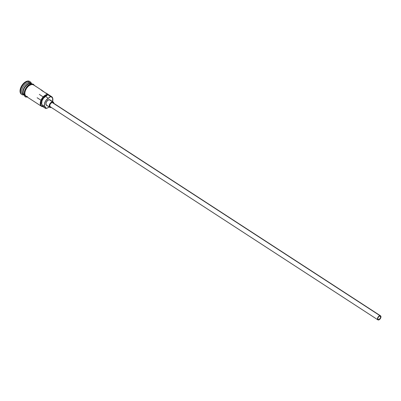 <?xml version="1.0" encoding="UTF-8"?>
<svg xmlns="http://www.w3.org/2000/svg" width="401" height="401" viewBox="0 0 401 401"><rect width="100%" height="100%" fill="white"/><g stroke="black" fill="none" stroke-linecap="round" stroke-linejoin="round"><path stroke-width="0.6" d="M50.205 96.3L50.32 96.731A6.486 3.689 -57 0 1 52.857 99.999A6.486 3.689 -57 0 1 52.601 101.593L52.641 98.345L51.754 97.127L50.32 96.731L50.205 96.3L50.185 96.736A6.486 3.689 -57 0 1 50.32 96.731A6.486 3.689 123 0 0 50.185 96.736A4.802 2.737 -57 0 1 48.356 98.27L45.594 96.476L47.428 94.942L45.689 95.478L43.082 97.669L41.719 99.744L40.892 101.959L40.907 104.851L41.744 106.08L43.123 106.531L41.684 103.904L42.005 100.831L43.493 98.26L45.594 96.476A4.802 2.737 123 0 0 47.428 94.942L47.443 94.506L50.205 96.3A6.807 3.875 -57 0 1 51.654 96.676A6.807 3.875 -57 0 1 52.862 99.864A6.807 3.875 123 0 0 52.867 99.729A6.807 3.875 123 0 0 50.205 96.3L50.185 96.736L48.356 98.27L45.594 96.476A5.283 3.007 123 0 0 42.005 100.831A5.283 3.007 123 0 0 42.401 105.072L45.158 106.866A4.802 2.737 -57 0 1 45.879 108.325L45.679 108.465A6.807 3.875 123 0 0 47.513 107.959A6.807 3.875 123 0 0 47.634 107.899A6.807 3.875 -57 0 1 45.679 108.465L42.922 106.671A6.807 3.875 -57 0 1 41.473 106.295A6.807 3.875 -57 0 1 41.303 99.578A6.807 3.875 -57 0 1 47.443 94.506L50.205 96.3M46.01 108.32L45.679 108.465L43.123 106.531A4.802 2.737 123 0 0 42.401 105.072L45.158 106.866A5.283 3.007 -57 0 1 44.762 102.626A5.283 3.007 -57 0 1 48.356 98.27L45.799 100.651L44.546 103.298L44.441 105.699L45.879 108.325A6.486 3.689 123 0 0 46.01 108.32L47.769 107.834L49.107 106.962A6.486 3.689 -57 0 1 47.754 107.844A6.486 3.689 -57 0 1 46.01 108.32A6.486 3.689 -57 0 1 45.879 108.325L46.01 108.32M378.549 319.627A2 1.138 -57 0 1 378.123 319.517A2 1.138 -57 0 1 378.073 317.542A2 1.138 -57 0 1 379.882 316.048L380.659 316.81L380.348 318.148L379.095 319.477L378.108 319.502L377.772 318.554L378.083 317.522L379.055 316.369L379.882 316.048A2 1.138 -57 0 1 380.308 316.158A2 1.138 -57 0 1 380.359 318.133A2 1.138 -57 0 1 378.549 319.627L377.852 319.171L378.549 319.627M380.524 315.823L52.782 102.666A2.401 1.368 123 0 0 52.27 102.536L380.013 315.692A2.401 1.368 -57 0 1 380.524 315.823A2.401 1.368 -57 0 1 380.584 318.193A2.401 1.368 -57 0 1 378.419 319.983A2.401 1.368 -57 0 1 377.907 319.853A2.401 1.368 -57 0 1 377.847 317.482A2.401 1.368 -57 0 1 380.013 315.692L52.997 102.872M53.218 101.994L49.909 99.844A3.203 1.825 123 0 0 49.228 99.664L52.536 101.819A3.203 1.825 -57 0 1 53.218 101.994A3.203 1.825 -57 0 1 53.794 103.323M51.178 107.353A3.203 1.825 -57 0 1 50.411 107.543A3.203 1.825 -57 0 1 49.729 107.363A3.203 1.825 -57 0 1 49.649 104.205A3.203 1.825 -57 0 1 52.536 101.819L49.228 99.664L49.935 99.859M30.24 81.799L29.689 81.438A7.604 4.331 123 0 0 28.07 81.017L28.621 81.373A7.604 4.331 -57 0 1 30.24 81.799A7.604 4.331 -57 0 1 31.423 83.523A7.604 4.331 123 0 0 28.621 81.373L28.907 82.451A6.807 3.875 123 0 0 22.762 87.518A6.807 3.875 123 0 0 22.937 94.235L24.04 94.952A6.807 3.875 -57 0 0 24.21 95.052A6.807 3.875 -57 0 1 23.789 88.39A6.807 3.875 -57 0 1 30.01 83.167L30.065 83.383A6.647 3.784 123 0 0 24.952 86.867A6.647 3.784 123 0 0 23.143 93.142M28.446 83.914A6.647 3.784 -57 0 0 23.158 92.05A6.647 3.784 -57 0 1 28.281 83.999M31.859 83.809L31.789 83.759A6.807 3.875 123 0 0 30.341 83.383A6.807 3.875 123 0 0 24.245 88.36A6.807 3.875 123 0 0 24.266 95.097M24.04 94.952A6.807 3.875 -57 0 1 23.865 88.24A6.807 3.875 -57 0 1 30.01 83.167L28.907 82.451L30.01 83.167A6.807 3.875 -57 0 1 31.458 83.543L30.356 82.827A6.807 3.875 123 0 0 28.907 82.451L28.621 81.373A7.604 4.331 123 0 0 21.198 88.315A7.604 4.331 123 0 0 23.564 94.972L23.865 94.842L23.564 94.972A7.604 4.331 123 0 0 24.005 94.932A7.604 4.331 -57 0 1 23.564 94.972A7.604 4.331 -57 0 1 21.945 94.546A7.604 4.331 -57 0 1 21.754 87.042A7.604 4.331 -57 0 1 28.621 81.373L28.07 81.017L29.749 81.478M23.539 94.511A6.807 3.875 -57 0 1 22.516 88.035A6.807 3.875 -57 0 1 28.907 82.451A6.807 3.875 -57 0 1 30.852 83.268M51.654 96.676L46.356 93.233A6.807 3.875 123 0 0 45.503 92.902L41.087 90.03A6.807 3.875 -57 0 1 41.94 90.36L33.443 84.837A6.807 3.875 123 0 0 31.995 84.461L30.145 84.972L28.235 86.33L26.551 88.33L25.353 90.666L24.822 92.982L25.037 94.932L25.97 96.21L27.474 96.621M41.94 90.36A6.807 3.875 -57 0 1 42.591 91.007M30.341 83.383L31.103 83.879L30.341 83.383A6.807 3.875 123 0 0 24.195 88.456A6.807 3.875 123 0 0 24.371 95.167L24.441 95.217M30.296 83.383A6.647 3.784 123 0 0 30.065 83.383L30.065 83.383A6.647 3.784 123 0 0 24.591 87.408A6.647 3.784 123 0 0 23.418 93.954M30.561 84.17L31.473 84.03A0.401 0.306 88.4 0 1 32.025 84.385A0.401 0.306 -91.6 0 0 31.729 83.809L33.363 84.215L34.476 85.508M26.526 96.571A6.887 3.92 -57 0 1 25.584 89.984A6.887 3.92 -57 0 1 32.025 84.385L33.544 84.806L34.1 85.353M21.333 94.145L20.717 93.543L20.065 91.709L20.245 89.278L21.233 86.626L23.865 83.107L26.005 81.588L28.07 81.017A7.604 4.331 123 0 0 21.203 86.686A7.604 4.331 123 0 0 21.393 94.19L21.945 94.546M29.599 84.546L27.669 85.919L25.965 87.944M25.283 89.107L24.391 91.508M24.21 92.656L24.431 94.621L25.373 95.914M26.626 96.601L25.368 95.729L24.777 94.065L24.942 91.864L25.834 89.463L27.318 87.228L29.173 85.493L32.025 84.385M33.499 84.877L31.995 84.461A6.807 3.875 123 0 0 25.854 89.528A6.807 3.875 123 0 0 26.025 96.245L41.473 106.295M47.097 105.388L45.955 104.591L46.1 102.586L47.458 100.546L49.228 99.664A3.203 1.825 123 0 0 46.336 102.049A3.203 1.825 123 0 0 46.416 105.212L49.729 107.363M47.153 94.12L41.759 90.255L42.742 91.253M53.784 103.528L53.503 102.265L52.536 101.819L51.213 102.335L49.975 103.638L49.243 105.298L49.263 106.746L50.03 107.498L51.278 107.303M50.391 106.791L49.744 105.909L50.115 104.305L50.947 103.192L52.27 102.536A2.401 1.368 123 0 0 50.105 104.325A2.401 1.368 123 0 0 50.165 106.691L377.907 319.853M380.013 315.692L378.689 316.349L377.857 317.462L377.481 318.7L377.887 319.838L379.411 319.597L380.579 318.214L380.875 316.289L380.013 315.692M47.443 94.506A6.807 3.875 123 0 0 40.802 100.716A6.807 3.875 123 0 0 42.922 106.671L43.123 106.531A6.486 3.689 -57 0 1 41.228 100.851A6.486 3.689 -57 0 1 47.428 94.942L47.443 94.506M52.867 99.729L52.857 99.999M37.143 97.744L41.368 100.496M27.183 96.917C21.504 98.741 24.486 84.165 31.734 83.809M39.323 94.39L43.554 97.142"/></g></svg>
